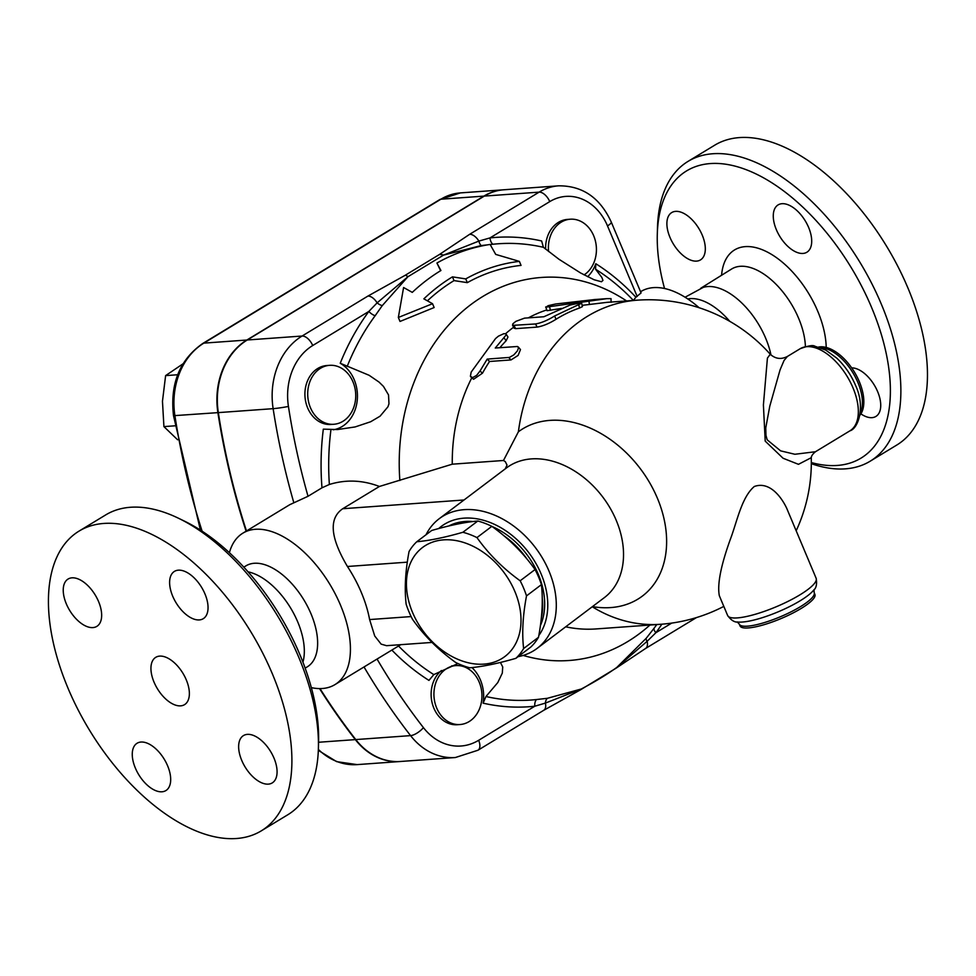<?xml version="1.0" encoding="UTF-8"?>
<svg xmlns="http://www.w3.org/2000/svg" width="976" height="976" viewBox="0 0 976 976"><rect width="100%" height="100%" fill="white"/><g stroke="black" fill="none" stroke-linecap="round" stroke-linejoin="round"><path stroke-width="1.46" d="M664.534 288.493A168.018 90.512 58.7 0 1 657.299 234.13A168.018 90.512 58.7 0 1 763.574 177.852A168.018 90.512 58.7 0 1 887.867 362.194A168.018 90.512 58.7 0 1 811.337 462.563M851.694 367.867A27.694 14.921 58.7 0 1 876.326 388.765A27.694 14.921 58.7 0 1 875.887 416.447A27.694 14.921 58.7 0 1 871.971 417.655A27.694 14.921 58.7 0 1 860.893 413.861M808.604 227.408A27.694 14.921 58.7 0 1 806.859 252.247A27.694 14.921 58.7 0 1 776.371 229.738A27.694 14.921 58.7 0 1 778.116 204.899A27.694 14.921 58.7 0 1 808.604 227.408M675.648 211.365A27.694 14.921 58.7 0 1 700.67 231.751A27.694 14.921 58.7 0 1 700.475 259.909A27.694 14.921 58.7 0 1 696.559 261.117A27.694 14.921 58.7 0 1 671.537 240.73A27.694 14.921 58.7 0 1 671.732 212.561A27.694 14.921 58.7 0 1 675.648 211.365M685.079 297.229L703.257 287.383A60.341 32.513 58.7 0 1 770.979 354.983M811.324 463.685A175.399 94.489 -121.3 0 0 870.116 461.233A175.399 94.489 -121.3 0 0 859.929 262.288A175.399 94.489 -121.3 0 0 688.129 161.333A175.399 94.489 -121.3 0 0 657.495 227.359L657.299 234.13M714.725 145.18A175.399 94.489 58.7 0 1 886.525 246.147A175.399 94.489 58.7 0 1 896.712 445.08M687.763 298.949A59.085 31.83 58.7 0 1 729.743 321.324M318.383 748.751L318.579 741.992A168.018 90.512 -121.3 0 0 184.501 521.16L178.413 518.207A175.399 94.489 58.7 0 1 318.383 748.751A175.399 94.489 58.7 0 1 287.774 814.777L261.178 830.918A175.399 94.489 58.7 0 1 68.064 688.336A175.399 94.489 58.7 0 1 79.129 531.054A175.399 94.489 58.7 0 1 250.93 631.948A175.399 94.489 58.7 0 1 261.178 830.918M79.129 531.054L105.725 514.901A175.399 94.489 58.7 0 1 178.413 518.207M268.315 784.131A27.694 14.921 58.7 0 1 243.292 763.744A27.694 14.921 58.7 0 1 243.488 735.575A27.694 14.921 58.7 0 1 247.392 734.367A27.694 14.921 58.7 0 1 272.426 754.753A27.694 14.921 58.7 0 1 272.231 782.923A27.694 14.921 58.7 0 1 268.315 784.131M204.948 593.884A27.694 14.921 58.7 0 1 203.203 618.723A27.694 14.921 58.7 0 1 172.715 596.214A27.694 14.921 58.7 0 1 174.46 571.375A27.694 14.921 58.7 0 1 204.948 593.884M71.992 577.829A27.694 14.921 58.7 0 1 97.014 598.227A27.694 14.921 58.7 0 1 96.819 626.385A27.694 14.921 58.7 0 1 92.903 627.592A27.694 14.921 58.7 0 1 67.881 607.206A27.694 14.921 58.7 0 1 68.076 579.049A27.694 14.921 58.7 0 1 71.992 577.829M135.359 768.075A27.694 14.921 58.7 0 1 137.104 743.236A27.694 14.921 58.7 0 1 167.591 765.757A27.694 14.921 58.7 0 1 165.847 790.597A27.694 14.921 58.7 0 1 135.359 768.075M400.355 761.487A68.747 55.827 -94.1 0 1 400.136 761.512A68.747 55.827 -94.1 0 1 355.337 739.613A627.751 509.789 -94.1 0 1 319.542 688.592M246.111 531.188A627.751 509.789 -94.1 0 1 217.892 412.641A68.747 55.827 -94.1 0 1 246.843 340.026L483.889 196.115A63.684 51.716 -94.1 0 1 503.36 189.808A63.684 51.716 -94.1 0 1 503.567 189.795M611.257 222.052L641.061 292.946L635.901 297.229A235.253 191.04 85.9 0 0 595.811 263.727L595.555 269.205L601.863 277.452L602.961 280.405L601.472 281.759L594.091 279.746L580.574 272.963L558.967 259.262L543.388 247.294L541.643 240.974A235.253 191.04 85.9 0 0 489.964 237.924L549.744 201.617A52.606 42.712 -94.1 0 1 607.499 225.883A11.078 2.489 157.2 0 0 611.257 222.052C600.094 197.738 582.538 185.672 558.589 185.83L503.787 189.783A63.684 51.716 85.9 0 0 484.316 196.091L247.27 339.99A68.747 55.827 85.9 0 0 218.331 412.616A627.751 509.789 85.9 0 0 246.477 530.968M319.994 688.592A627.751 509.789 85.9 0 0 355.764 739.576A68.747 55.827 85.9 0 0 400.563 761.475L455.377 757.522L477.959 750.239A11.078 5.966 58.7 0 0 478.655 740.296A57.669 46.836 -94.1 0 1 423.438 727.645A616.673 500.786 -94.1 0 1 377.053 659.056M154.037 682.151A27.694 14.921 58.7 0 1 155.782 657.312A27.694 14.921 58.7 0 1 182.902 673.245A27.694 14.921 58.7 0 1 184.525 704.66A27.694 14.921 58.7 0 1 154.037 682.151M248.087 571.851A59.085 31.83 58.7 0 1 290.543 607.889A59.085 31.83 58.7 0 1 302.926 662.179M594.811 299.522L555.588 304L548.158 305.671L546.072 307.135L606.852 298.656L611 298.595L611.122 302.316M594.86 299.522L606.852 298.656M561.456 308.428L547.072 310.697L545.682 306.952M432.051 642.428L386.545 645.685L381.128 644.123L374.723 635.986L369.611 619.565A88.621 47.739 -121.3 0 0 347.432 566.483C334.292 544.242 325.679 520.476 342.722 508.728L379.408 486.463L452.266 464.186L503.482 460.489L518.39 431.795A162.48 131.943 -94.1 0 1 637.169 300.181L607.121 302.34L582.147 305.354M479.997 371.051L476.593 375.406L472.591 377.627L470.395 376.272L471.188 372.076L495.552 338.55L498.455 336.147L503.799 333.694L505.763 333.768L506.166 334.914L495.271 348.029L517.402 346.492L518.561 347.7L517.414 350.872L513.803 354.91L509.435 357.423L487.195 359.095L479.997 371.051L482.51 373.161L473.604 379.249L471.054 377.273M518.268 346.944L520.476 349.579L518.097 355.435L511.034 359.924L489.549 361.474A162.48 131.943 85.9 0 0 482.51 373.161M489.549 361.474L487.195 359.095M506.08 334.048L507.971 337.013L506.117 340.783A162.48 131.943 85.9 0 0 499.871 347.7M524.527 318.139L515.816 321.385L512.851 323.825L512.815 325.362L535.495 323.959C541.253 322.983 547.634 320.323 554.624 315.98L581.013 303.524L581.623 302.999L580.11 302.914L570.045 305.073L543.876 316.749L524.527 318.139M581.635 303.036L582.428 306.635L579.537 308.013A162.48 131.943 85.9 0 0 556.039 319.274C549.207 323.532 542.9 326.13 537.154 327.094L515.657 328.644L514.132 328.204L512.498 325.081M528.333 317.871A162.48 131.943 -94.1 0 1 546.475 310.039M505.617 333.694A162.48 131.943 -94.1 0 1 513.62 327.228M452.266 464.186A162.48 131.943 -94.1 0 1 471.774 377.834M592.249 606.755A162.48 131.943 -94.1 0 0 660.532 624.286L596.055 628.934A162.48 131.943 -94.1 0 1 565.677 626.812M495.723 254.407L490.098 244.439A229.14 186.087 85.9 0 0 436.931 263.032L440.932 270.511A223.333 181.365 85.9 0 0 412.275 292.373L403.588 287.517L398.342 317.468L432.539 303.707L423.852 298.851A215.574 175.07 -94.1 0 1 452.461 276.855L465.747 278.904A209.755 170.336 -94.1 0 1 519.366 261.385L495.723 254.407M398.342 317.468L400.026 321.446L434.149 307.538L432.539 303.707M436.931 263.032L440.615 270.706M452.461 276.855L454.035 280.6A211.402 171.678 85.9 0 0 427.403 300.828M465.747 278.904L467.321 282.65L454.035 280.6M519.366 261.385L521.05 265.399A205.582 166.957 85.9 0 0 467.321 282.65M412.58 612.513A68.308 49.91 -127.1 0 0 511.631 649.906A68.308 49.91 -127.1 0 0 466.943 543.608A68.308 49.91 -127.1 0 0 412.58 612.513M412.494 619.296A76.628 55.974 52.9 0 1 408.968 611.806A76.628 55.974 52.9 0 1 406.138 604.181C404.381 588.699 405.357 571.143 409.054 551.525A76.628 55.974 52.9 0 1 416.776 541.741C429.416 540.643 444.788 537.483 462.892 532.274A76.628 55.974 52.9 0 1 476.959 537.593C488.634 554.039 503.043 568.447 520.159 580.781A76.628 55.974 52.9 0 1 526.515 595.885C522.819 615.502 521.843 633.046 523.612 648.54A76.628 55.974 52.9 0 1 515.877 658.336C497.784 663.546 482.412 666.706 469.773 667.804A76.628 55.974 52.9 0 1 455.694 662.484C438.566 650.15 424.157 635.754 412.494 619.296M515.877 658.336L530.773 647.088A76.628 55.974 -127.1 0 0 538.496 637.291C542.205 617.686 543.168 600.13 541.412 584.636A76.628 55.974 -127.1 0 0 535.055 569.533C523.392 553.075 508.984 538.679 491.855 526.345A76.628 55.974 -127.1 0 0 477.789 521.025C465.137 522.123 449.777 525.271 431.673 530.493L416.776 541.741M542.217 597.922A70.162 51.252 52.9 0 1 542.571 609A70.162 51.252 52.9 0 1 541.277 618.345M452.059 525.234A70.162 51.252 52.9 0 1 463.295 522.977M503.726 535.629A70.162 51.252 52.9 0 1 527.113 559.211M477.789 521.025L462.892 532.274M491.855 526.345L476.959 537.593M535.055 569.533L520.159 580.781M541.412 584.636L526.515 595.885M538.496 637.291L523.612 648.54M492.063 526.491A70.162 51.252 52.9 0 1 538.374 574.51A70.162 51.252 52.9 0 1 544.584 607.475A70.162 51.252 52.9 0 1 540.387 625.592M448.826 525.979A70.162 51.252 52.9 0 1 472.994 521.538M548.585 251.527A29.536 23.985 -94.1 0 1 570.289 219.21A29.536 23.985 -94.1 0 1 595.372 240.865A29.536 23.985 -94.1 0 1 584.087 274.89M545.608 249.136A29.536 23.985 -94.1 0 1 567.495 219.417L570.289 219.21M352.995 381.884A29.536 23.985 -94.1 0 1 333.841 424.267A29.536 23.985 -94.1 0 1 307.794 396.524A29.536 23.985 -94.1 0 1 329.595 365.329A29.536 23.985 -94.1 0 1 352.995 381.884M333.841 424.267L331.047 424.462A29.536 23.985 -94.1 0 1 305 396.732A29.536 23.985 -94.1 0 1 326.801 365.536L329.595 365.329M446.776 668.523A29.536 23.985 -94.1 0 1 455.816 665.595A29.536 23.985 -94.1 0 1 481.863 693.338A29.536 23.985 -94.1 0 1 460.062 724.521A29.536 23.985 -94.1 0 1 434.893 702.525A29.536 23.985 -94.1 0 1 446.776 668.523M451.571 665.949A29.536 23.985 -94.1 0 1 453.023 665.791L455.816 665.595M460.062 724.521L457.268 724.729A29.536 23.985 -94.1 0 1 432.563 704.489A29.536 23.985 -94.1 0 1 441.433 670.524M182.939 363.865L165.615 375.614L162.467 401.282L163.919 426.61L177.632 439.798M177.669 374.747L165.615 375.614M175.143 425.804L163.919 426.61M727.645 615.514L719.324 595.714C717.165 584.49 720.813 565.751 730.28 539.484C736.978 521.977 741.516 497.321 754.277 486.512C769.552 480.912 781.483 497.15 786.693 508.24L816.156 578.317C817.193 584.173 816.253 588.26 813.313 590.565A44.31 9.943 -22.8 0 1 800.113 600.801A44.31 9.943 -22.8 0 1 738.393 622.066C734.684 622.542 731.109 620.358 727.645 615.514A48.007 10.76 -22.8 0 0 754.655 614.453A48.007 10.76 -22.8 0 0 799.844 594.896A48.007 10.76 -22.8 0 0 816.156 578.317M801.125 608.475A40.614 9.113 -22.8 0 0 814.923 594.445L814.179 592.664A40.614 9.113 -22.8 0 1 800.369 606.706A40.614 9.113 -22.8 0 1 762.134 623.249A40.614 9.113 -22.8 0 1 739.283 624.152L740.04 625.921A40.614 9.113 -22.8 0 0 762.878 625.03A40.614 9.113 -22.8 0 0 801.125 608.475M849.937 430.819A48.007 25.864 -121.3 0 0 852.963 387.765A48.007 25.864 -121.3 0 0 800.113 348.749C808.128 345.76 813.008 344.906 814.753 346.175L825.769 350.091L836.713 358.082C844.704 365.61 850.95 374.65 855.476 385.215C865.822 407.09 858.075 428.708 849.937 430.819L815.472 451.729L794.891 454.267L780.629 450.863L767.185 439.834L765.953 435.333L765.77 427.854L769.783 406.175L780.044 369.953L784.033 360.486L787.437 356.435C781.178 359.668 775.444 358.936 770.259 354.251L767.417 358.107L763.403 404.967L765.208 441.128L783.057 458.244L798.466 464.32L811.263 457.695A162.48 162.48 0 0 1 796.172 530.773M592.456 606.608A102.907 75.176 -127.1 0 0 657.36 498.15A102.907 75.176 -127.1 0 0 518.39 431.795M859.954 415.19A40.614 21.887 -121.3 0 0 859.295 381.616A40.614 21.887 -121.3 0 0 818.596 347.053M505.287 468.834L507.02 465.076L505.312 461.66L503.482 460.489M391.852 650.065A235.253 191.04 85.9 0 0 428.952 680.406L433.808 674.599L457.939 663.546M500.42 662.436L502.725 666.962L502.298 673.123L497.784 682.566L485.963 696.51L483.108 703.159A235.253 191.04 85.9 0 0 534.799 706.221A7.381 4.307 83.8 0 1 536.471 699.548A228.713 185.733 -94.1 0 1 485.963 696.51M656.75 624.567A228.713 185.733 -94.1 0 1 654.225 628.056L646.258 638.243L616.82 667.413C606.865 674.55 595.006 681.748 581.245 689.019L547.341 698.304L536.471 699.548M649.931 625.055A192.016 155.928 -94.1 0 1 523.185 655.433M547.341 698.304A7.381 4.88 -97 0 0 545.377 703.098L581.245 689.019A11.078 4.05 -118 0 1 580.525 689.8L615.819 668.353L645.526 648.503A11.078 5.966 58.7 0 0 647.125 641.317A7.381 2.538 39.5 0 1 646.258 638.243M478.655 740.296L534.799 706.221L545.377 703.098A11.078 5.966 -121.3 0 1 543.778 710.272L580.525 689.8M471.957 667.584A35.075 28.487 -94.1 0 1 483.108 703.159M654.225 628.056A7.381 3.123 -143.6 0 0 655.909 632.692A235.253 191.04 85.9 0 0 661.874 624.189M615.819 668.353A11.078 7.649 54.5 0 0 616.82 667.413L647.125 641.317L655.909 632.692L671.72 623.091M640.549 291.726L640.964 291.482A88.621 47.739 58.7 0 1 699.109 307.721M635.901 297.229L633.351 300.449M379.408 486.463C362.523 480.046 345.846 479.387 329.363 484.474L321.982 487.805L308.026 496.284L289.811 504.665L242.926 533.128A88.621 47.739 58.7 0 1 329.729 584.112A88.621 47.739 58.7 0 1 334.902 684.64A88.621 47.739 58.7 0 1 311.332 687.629M347.2 366.403A228.713 185.733 -94.1 0 1 375.138 315.748A7.381 3.123 36.4 0 1 368.843 311.442A235.253 191.04 85.9 0 0 340.234 363.255L369.135 375.296L379.103 382.128L383.483 386.435L388.533 394.938L388.973 403.808L387.948 406.797L380.067 416.191L370.648 421.754L355.118 426.939L337.525 429.55L323.324 429.147A235.253 191.04 85.9 0 0 321.982 487.805M229.397 552.66A88.621 47.739 58.7 0 1 242.926 533.128M340.234 363.255A35.075 28.487 -94.1 0 1 357.216 400.502A35.075 28.487 -94.1 0 1 333.267 429.782M382.263 305.622L407.931 276.72L377.126 302.853A7.381 3.733 -146 0 0 382.263 305.622L375.138 315.748M558.589 185.83A63.684 51.716 85.9 0 0 539.118 192.138L469.651 234.313L439.261 254.602A11.078 7.649 54.5 0 1 443.507 255.126L481.192 245.562A7.381 3.684 83.4 0 1 478.887 241.084L443.507 255.126L407.931 276.72A11.078 4.05 -118 0 0 405.186 275.293L367.903 296.082A11.078 5.966 -121.3 0 1 377.126 302.853L368.843 311.442L312.71 345.528A57.669 46.836 -94.1 0 0 288.432 406.443A616.673 500.786 -94.1 0 0 308.026 496.284M399.855 480.485A192.016 155.928 -94.1 0 1 468.016 306.793A192.016 155.928 -94.1 0 1 626.568 300.937M481.192 245.562L487.707 244.83M490.159 244.561L492.88 244.256A228.713 185.733 -94.1 0 1 543.388 247.294M469.651 234.313A11.078 5.966 58.7 0 1 478.887 241.084L489.964 237.924A7.381 4.307 -96.2 0 0 492.88 244.256M595.811 263.727A35.075 28.487 -94.1 0 1 587.613 276.72M518.073 656.677A81.24 59.353 -127.1 0 0 537.129 648.381A81.24 59.353 -127.1 0 0 548.988 571.058A81.24 59.353 -127.1 0 0 439.224 518.707A81.24 59.353 -127.1 0 0 426.024 534.763M438.7 528.553A73.859 53.948 52.9 0 1 541.131 573.949A73.859 53.948 52.9 0 1 538.825 635.522M243.829 567.129L245.964 565.836A59.085 31.83 58.7 0 1 303.841 599.825A59.085 31.83 58.7 0 1 307.294 666.84L305.159 668.145M700.805 288.213L731.561 269.047A60.78 32.745 58.7 0 1 777.311 285.578A60.78 32.745 58.7 0 1 805.407 346.529M826.208 347.432A75.555 40.699 -121.3 0 0 775.481 256.956A75.555 40.699 -121.3 0 0 721.581 275.269M217.892 412.641L173.508 415.703L200.397 530.078M202.117 531.188A627.751 509.789 -94.1 0 1 174.911 415.739A68.747 55.827 -94.1 0 1 203.862 343.125A7.381 3.977 -121.3 0 0 202.813 343.442C179.682 359.68 169.922 383.763 173.508 415.703M355.337 739.613L318.566 742.26M550.452 310.344L549.549 306.793M589.431 304.427L588.87 300.779M511.034 359.924L508.691 357.545M506.117 340.783L504.141 337.928M515.657 328.644L513.998 325.508M537.154 327.094L535.495 323.959M556.039 319.274L554.624 315.98M579.537 308.013L578.646 304.451M318.322 750.373L336.647 761.646L357.155 764.611A68.747 55.827 -94.1 0 1 318.359 749.422M439.859 199.531A7.381 3.977 58.7 0 1 440.896 199.214A63.684 51.716 -94.1 0 1 460.367 192.906L439.859 199.531L202.813 343.442M246.843 340.026L203.862 343.125L440.896 199.214L483.889 196.115M860.259 413.299A40.614 21.887 -121.3 0 0 857.88 382.482A40.614 21.887 -121.3 0 0 820.413 347.663M439.224 518.707L506.459 467.943A81.24 59.353 52.9 0 1 616.222 520.293A81.24 59.353 52.9 0 1 604.364 597.617L537.129 648.381M464.015 499.993L342.722 508.728M433.808 674.599A228.713 185.733 -94.1 0 1 398.537 646.014M329.363 484.474A228.713 185.733 -94.1 0 1 330.925 429.855M367.903 296.082L302.072 336.037A11.078 5.966 58.7 0 1 312.71 345.528M595.555 269.205A228.713 185.733 -94.1 0 1 633.058 300.108M484.316 196.091L539.118 192.138A11.078 5.966 58.7 0 1 549.744 201.617M607.499 225.883L637.169 296.46M247.27 339.99L302.072 336.037A68.747 55.827 85.9 0 0 273.134 408.663A11.078 0.647 -8.8 0 0 288.432 406.443M218.331 412.616L273.134 408.663A627.751 509.789 85.9 0 0 293.837 502.75M439.261 254.602L405.186 275.293M355.764 739.576L410.579 735.623A68.747 55.827 85.9 0 0 455.377 757.522M364.024 666.962A627.751 509.789 85.9 0 0 410.579 735.623A11.078 4.111 142.1 0 0 423.438 727.645M347.432 566.483L407.309 562.164M411.128 616.576L369.611 619.565M714.7 145.204L688.104 161.345M896.737 445.068L870.153 461.209M400.136 761.512L357.155 764.611M503.36 189.808L460.367 192.906M813.996 589.614L814.179 592.664M737.222 621.883L739.283 624.152M815.472 451.729C812.752 453.962 811.349 455.963 811.263 457.732L811.263 457.561M770.259 354.251A162.48 162.48 0 0 0 637.169 300.181M660.532 624.286A162.48 162.48 0 0 0 723.814 606.389M800.113 348.749L787.437 356.435M543.778 710.272L477.959 750.239M696.474 617.576L645.526 648.503M334.902 684.64L400.721 644.685"/></g></svg>
